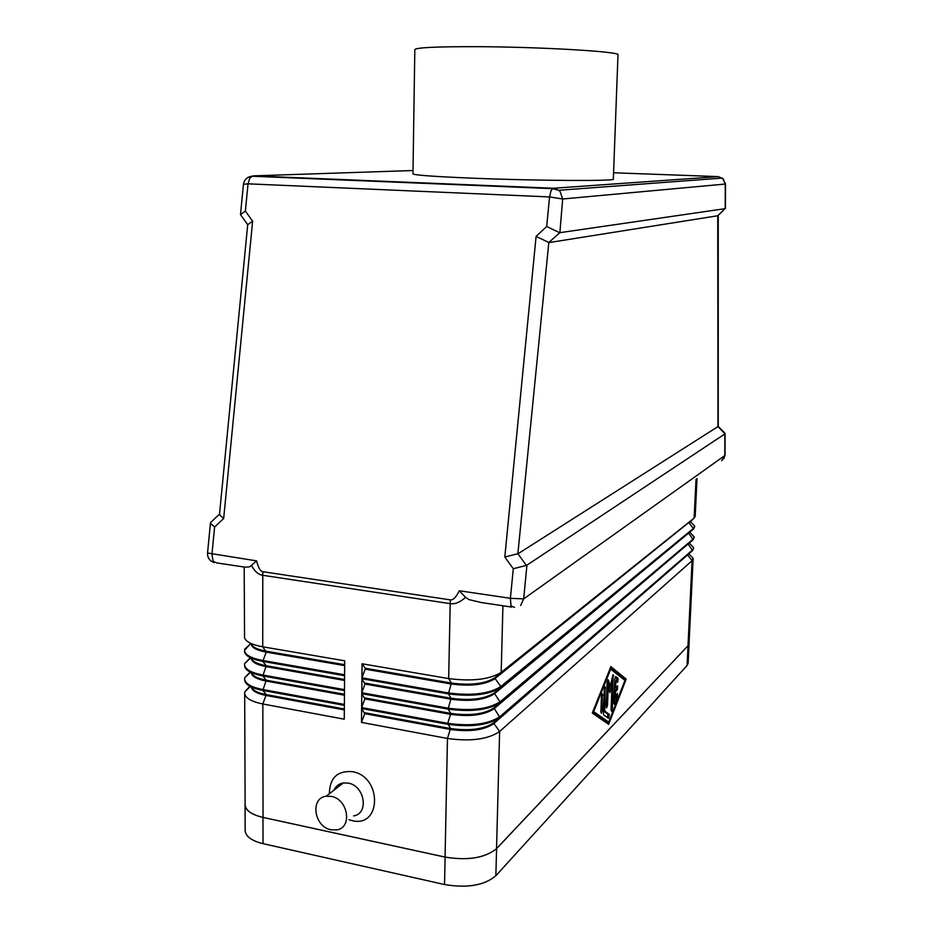 <?xml version="1.0" encoding="UTF-8"?>
<svg xmlns="http://www.w3.org/2000/svg" width="933" height="933" viewBox="0 0 933 933"><rect width="100%" height="100%" fill="white"/><g stroke="black" fill="none" stroke-linecap="round" stroke-linejoin="round"><path stroke-width="1.4" d="M353.595 815.932C369.27 813.693 364.71 785.609 348.207 783.102L343.227 782.962C338.912 783.743 335.822 786.157 333.944 790.204M329.349 793.785C329.699 777.9 337.384 770.53 352.406 771.661C382.32 776.501 381.632 828.236 351.974 820.585L349 819.745M331.063 829.787L336.813 829.88C352.732 827.664 348.044 799.021 331.273 796.397L326.223 796.234C309.814 797.89 314.059 826.953 331.063 829.787M724.731 433.017L724.848 433.95L526.947 565.141L526.364 565.375L517.873 553.689L504.811 557.024L513.29 568.745L510.409 598.31L459.293 590.764L465.59 597.342L468.961 599.592L481.358 602.543L511.681 607.08M459.293 590.764C456.12 597.202 453.158 600.246 450.394 599.884L262.779 571.696C260.295 571.264 258.243 567.649 256.622 560.873L249.706 566.832L245.146 567.171L217.027 562.961L213.121 561.363L211.954 554.284L214.602 526.993L210.8 523.635L210.496 522.597L211.336 521.815M513.29 568.745L526.364 565.375M517.873 553.689L548.814 242.487L536.09 236.411L504.811 557.024M548.814 242.487L559.87 232.679L562.681 198.986L560.103 191.557L558.762 190.274L553.421 188.256L552.499 188.641L551.018 190.787L549.572 196.933L546.68 226.497L559.403 232.62M214.602 526.993L223.675 518.491L252.633 221.191L245.367 211.126L248.026 183.836L549.572 196.933L562.681 198.986L725.512 184.023L725.431 208.257L717.734 215.756L717.99 426.579L725.034 433.728M245.367 211.126L240.492 214.625L247.712 224.666L219.523 514.06M252.633 221.191L247.712 224.666M724.988 208.677L717.99 215.628M223.675 518.491L219.838 515.144L219.78 513.943M725.081 433.39L718.165 426.358M450.394 599.884L450.173 603.639C455.012 604.339 460.156 602.24 465.59 597.342M472.949 178.203C434.288 176.605 414.287 175.147 412.957 173.865L414.823 49.566C416.223 47.571 436.551 46.603 475.807 46.673C541.222 46.872 621.81 51.735 617.984 54.884L613.343 179.113C616.9 181.212 537.338 180.827 472.949 178.203M251.513 565.445C254.546 571.299 258.243 574.565 262.605 575.276L450.173 603.639L448.668 678.583L362.074 663.783L361.934 677.813L448.376 692.916C471.713 695.971 489.195 693.837 500.811 686.536L693.651 528.253L694.665 526.119L692.158 523.46M717.99 426.579L518.468 553.467M717.734 215.756L549.292 242.533M559.87 232.679L724.964 208.689M613.809 702.922L614.754 679.131L615.78 676.53L618.147 678.443L617.599 682.373L615.897 681.183L615.64 687.854L617.634 685.883L617.389 689.755L615.488 691.668L615.22 698.316L617.343 693.324L617.424 696.613L614.707 703.587L614.276 704.252L613.809 702.922M613.867 701.593L615.15 698.304M615.22 698.316L613.996 698.117M615.488 691.668L614.264 691.458M614.276 691.096L615.873 689.499L616.585 686.91M615.64 687.854L614.415 687.656M615.897 681.183L614.684 680.985M616.445 681.615L616.631 678.198L615.197 677.031M602.205 710.526L601.353 713.244L600.864 711.891L601.458 696.415L602.298 693.72L602.205 710.526L600.922 710.305M592.758 711.832L607.185 721.862L608.713 722.13L624.958 680.367L610.054 668.704M610.812 668.833L593.668 711.646L608.713 722.13M593.668 711.646L592.887 711.517M608.549 718.375L603.639 714.911L603.371 713.57L604.304 689.359L605.132 686.688L604.736 711.098L609.331 714.386L608.549 718.375M608.631 724.335L592.28 713.034L610.893 666.594L626.195 679.131L608.631 724.335M607.348 723.448L607.908 721.979M624.329 679.842L624.702 678.886L610.59 667.352M626.195 679.131L624.702 678.886M607.57 717.675L607.803 714.118L603.464 711.028M604.736 711.098L603.476 710.888M607.5 705.161L606.672 707.844L606.182 706.491L607.126 682.28L608.363 679.97L610.124 686.221L613.168 674.594L612.351 708.625L611.535 711.284L611.057 709.955L612.13 683.003L609.867 692.671L608.211 686.84L607.5 705.161L606.24 704.951M608.211 686.84L606.951 686.63M608.992 689.592L609.797 686.163M612.13 683.003L610.917 682.804M611.826 682.956L612.025 678.104M610.124 686.221L608.584 685.965L607.243 681.242M694.7 526.527L693.616 528.941L500.788 687.481C489.172 694.793 471.69 696.928 448.353 693.872L361.934 678.746L361.794 692.729L448.073 708.147C471.363 711.261 488.81 709.068 500.415 701.581L693.126 539.099L694.175 537.326L693.091 539.775L500.391 702.514C488.787 710.025 471.34 712.217 448.05 709.103L361.782 693.662L361.642 707.587L447.758 723.332C471.013 726.504 488.437 724.253 500.018 716.556L692.613 549.922L693.662 548.103L692.578 550.598L499.995 717.5C488.414 725.198 470.99 727.46 447.747 724.276L361.631 708.52L361.503 722.41L447.455 738.458C470.664 741.688 488.052 739.368 499.621 731.495L692.088 560.71L693.079 558.237L690.35 555.38M249.881 686.268L244.901 691.668L244.679 693.137L245.122 804.712C245.542 810.404 251.513 814.637 263.048 817.401L445.076 857.089C467.934 860.774 485.102 857.952 496.543 848.622L687.994 645.741L689.044 643.513L693.137 558.844M344.685 664.704L266.232 651.211C257.298 649.555 252.295 647.059 251.222 643.712M250.172 644.085L244.504 650.359C244.936 654.861 251.012 658.231 262.756 660.482L344.604 674.781L344.709 660.809L262.733 646.791C251.863 644.785 245.799 641.776 244.563 637.764L244.178 567.031M251.129 643.63L251.129 643.852C251.49 647.525 256.528 650.289 266.243 652.12L344.674 665.626M344.569 679.516L266.255 665.73C257.426 664.063 252.446 661.532 251.292 658.162M250.207 657.882L244.714 663.515L244.563 664.669C244.994 669.276 251.059 672.728 262.779 675.025L344.487 689.639L344.592 675.714L262.756 661.392C252.027 659.363 245.985 656.331 244.644 652.26L244.504 650.359M251.175 658.173C251.537 661.94 256.563 664.763 266.255 666.64L344.557 680.437M344.452 694.28L266.278 680.204C257.636 678.536 252.68 676.017 251.385 672.635M250.161 672.028L244.808 677.615L244.621 678.932C245.041 683.656 251.105 687.189 262.814 689.534L344.37 704.438L344.475 690.56L262.779 675.935C252.19 673.894 246.172 670.827 244.738 666.722L244.563 664.669M251.222 672.553C251.7 676.378 256.715 679.224 266.278 681.102L344.44 695.202M244.679 693.137C245.099 697.977 251.152 701.593 262.838 703.983L344.254 719.191L344.359 705.36L262.814 690.432C252.353 688.379 246.359 685.277 244.831 681.137L244.621 678.932M344.335 708.987L266.302 694.63C257.87 692.974 252.936 690.455 251.502 687.096M251.28 686.991C251.933 690.805 256.937 693.651 266.302 695.528L344.324 709.908M690.023 521.535L494.607 678.862C484.985 684.787 470.594 686.501 451.42 684.017L365.2 669.159L365.2 668.238L451.444 683.073C470.617 685.545 485.008 683.831 494.63 677.918L689.312 522.13M697.009 478.582L695.19 516.381L694.14 518.072L501.184 672.39C489.545 679.516 472.04 681.58 448.668 678.583L451.444 683.073L448.353 693.872L451.129 698.269C470.267 700.8 484.635 699.039 494.245 692.962L693.616 528.941L689.137 522.923L694.14 518.072L696.006 479.305M365.2 668.238L362.074 663.783M361.934 677.813L365.2 669.159M689.499 532.381L494.222 693.907C484.612 699.983 470.244 701.756 451.106 699.225L365.036 684.052L361.934 678.746M365.048 683.119L451.129 698.269L448.05 709.103L450.814 713.418C469.917 716.008 484.274 714.177 493.86 707.949L500.251 702.631M694.175 537.326L691.551 534.131M361.794 692.729L365.036 684.052M688.974 543.263L493.837 708.893C484.25 715.121 469.894 716.952 450.802 714.363L364.885 698.887L361.782 693.662M364.896 697.954L450.814 713.418L447.758 723.332L450.511 728.521C469.579 731.145 483.9 729.268 493.487 722.888L499.493 717.92M693.662 548.103L690.956 544.767M361.642 707.587L364.885 698.887M688.426 554.19L493.464 723.821C483.877 730.212 469.556 732.09 450.487 729.466L364.733 713.663L361.631 708.52M364.745 712.742L450.511 728.521L447.455 738.458L445.076 857.089M361.503 722.41L364.733 713.663M689.067 643.024L688.029 645.729L496.578 848.657C485.125 857.987 467.969 860.809 445.099 857.112L262.978 817.413C251.455 814.649 245.472 810.415 245.052 804.724L245.122 803.803M689.09 643.513L688.146 663.188L687.085 665.497L495.855 875.749C484.437 885.405 467.34 888.333 444.54 884.542L263.024 843.654C251.537 840.808 245.577 836.435 245.157 830.545L245.052 804.724M724.848 433.95L724.813 455.561L523.658 598.893L510.409 598.31L511.004 605.879L514.538 607.395M725.081 433.483L725.046 454.919L721.71 460.809M520.672 605.447L523.658 598.893L526.947 565.141M256.622 560.873L207.546 553.012M613.587 172.768L718.352 176.617L723.39 179.008L725.256 184.419L725.221 208.56M243.455 184.302L248.026 183.836L249.752 178.18L252.96 175.882L413.004 170.517M718.468 176.617L553.421 188.256L252.96 175.882M262.779 571.696L262.733 646.791L266.243 652.12L262.756 661.392L266.255 665.73L262.779 675.935L266.278 680.204L262.814 690.432L266.302 694.63L262.838 703.983L263.048 817.401M546.68 226.497L536.09 236.411M614.707 703.587L613.821 703.435M617.424 696.613L615.978 696.38M617.389 689.755L615.873 689.499M618.147 678.443L616.631 678.198M602.8 695.097L601.68 694.91M609.331 714.386L607.803 714.118M605.634 688.064L604.526 687.878M612.351 708.625L611.127 708.415M613.646 675.959L612.561 675.772M608.363 679.97L607.733 679.865M496.543 848.622L499.621 731.495L493.487 722.888M687.994 645.741L692.088 560.71L687.621 554.89M250.312 686.571L244.901 691.668M502.934 605.762L501.184 672.39L494.63 677.918L500.811 686.536L500.788 687.481L494.245 692.962L500.391 702.514M688.659 533.093L693.091 539.775M688.146 543.962L692.578 550.598M493.86 707.949L499.995 717.5M263.024 843.654L262.978 817.413M444.54 884.542L445.099 857.112M687.085 665.497L688.029 645.729M495.855 875.749L496.578 848.657M725.512 184.023L722.387 178.075L558.762 190.274L552.499 188.641L251.712 176.22C247.012 177.037 244.259 179.707 243.455 184.244L240.492 214.625M718.247 215.278L718.235 426.124M219.512 514.118L210.496 522.597M210.496 522.702L207.534 553.071C207.406 557.759 209.61 560.92 214.158 562.576M723.705 458.919L725.046 454.919M343.227 782.962L326.223 796.234M250.849 643.432L244.633 649.356M250.674 657.858L244.714 663.515M250.522 672.215L244.808 677.615M690.198 521.384L694.665 526.119M689.732 532.195L694.14 536.848M689.277 543.006L693.604 547.554M688.857 553.817L693.079 558.237"/></g></svg>
